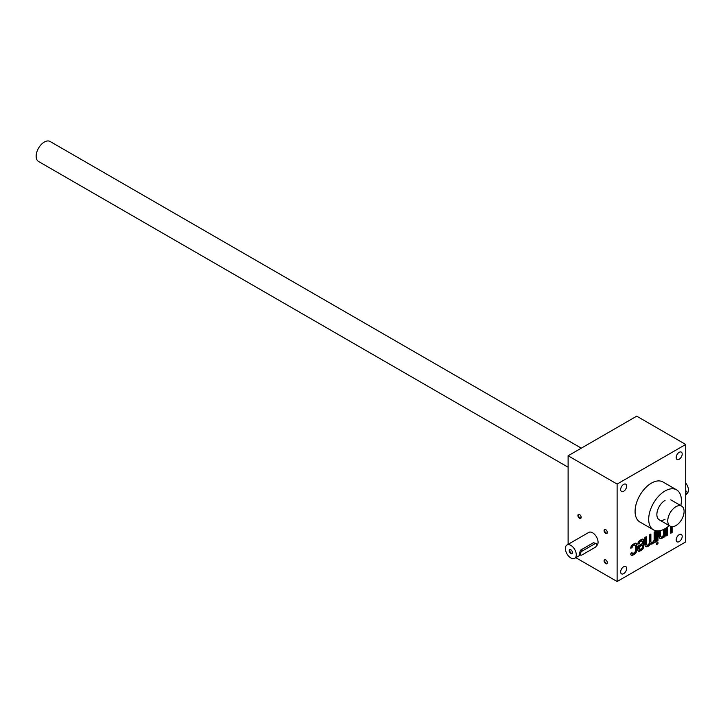 <?xml version="1.0" encoding="UTF-8"?>
<svg xmlns="http://www.w3.org/2000/svg" width="723" height="723" viewBox="0 0 723 723"><rect width="100%" height="100%" fill="white"/><g stroke="black" fill="none" stroke-linecap="round" stroke-linejoin="round"><path stroke-width="1.08" d="M566.986 544.988A7.7 4.446 -120 0 0 565.802 551.161A7.7 4.446 -120 0 0 570.836 557.948A7.7 4.446 -120 0 0 574.686 558.328A7.7 4.446 -120 0 0 574.686 549.435A7.7 4.446 -120 0 0 566.986 544.988L588.766 532.417A7.7 4.446 60 0 1 592.616 532.797A7.7 4.446 60 0 1 597.65 539.584A7.7 4.446 60 0 1 596.466 545.748L596.43 545.775M631.116 555.065A3.082 1.78 120 0 0 632.363 554.803L633.999 553.854A3.082 1.78 120 0 0 636.177 550.086L636.177 544.428A3.082 1.78 120 0 0 635.788 543.217M630.736 548.043L632.092 547.727A1.536 0.886 120 0 1 633.176 545.838L634.27 545.214A1.536 0.886 120 0 1 635.038 545.133L634.496 544.826A1.536 0.886 120 0 0 633.728 544.898L634.27 545.214M633.728 544.898L632.634 545.531A1.536 0.886 120 0 0 631.55 547.41M631.622 552.869A1.536 0.886 120 0 0 631.866 553.149A1.536 0.886 120 0 0 632.191 553.222M568.115 455.779L617.117 484.067L685.72 444.464L636.719 416.168L568.115 455.779L568.115 544.338M685.72 444.464L685.72 541.916L617.117 581.518L575.815 557.677M605.702 529.643L605.702 529.643A2.314 1.338 60 0 1 607.338 532.471A2.314 1.338 60 0 1 605.702 533.411A2.314 1.338 60 0 1 604.076 530.583A2.314 1.338 60 0 1 605.702 529.643M579.521 514.523L579.521 514.523A2.314 1.338 60 0 1 581.156 517.352A2.314 1.338 60 0 1 579.521 518.301A2.314 1.338 60 0 1 577.894 515.463A2.314 1.338 60 0 1 579.521 514.523M605.702 559.873L605.702 559.873A2.314 1.338 60 0 1 607.338 562.702A2.314 1.338 60 0 1 605.702 563.642A2.314 1.338 60 0 1 604.076 560.813A2.314 1.338 60 0 1 605.702 559.873M617.117 484.067L617.117 581.518M631.956 552.679L630.727 553.854A3.082 1.78 120 0 0 631.369 555.264A3.082 1.78 120 0 0 632.905 555.119L634.541 554.17A3.082 1.78 120 0 0 636.719 550.402L636.719 544.744A3.082 1.78 120 0 0 636.077 543.335A3.082 1.78 120 0 0 634.541 543.488L632.905 544.428A3.082 1.78 120 0 0 630.727 548.197L632.092 547.727M632.092 552.761A1.536 0.886 120 0 0 632.408 553.466A1.536 0.886 120 0 0 633.176 553.384L634.27 552.761A1.536 0.886 120 0 0 635.354 550.872L635.354 545.838A1.536 0.886 120 0 0 635.038 545.133M642.114 541.048A1.536 0.886 120 0 1 642.44 541.753L642.44 543.488L637.803 546.154L637.803 549.769A3.082 1.78 120 0 0 638.445 551.179A3.082 1.78 120 0 0 639.982 551.025L641.617 550.086A3.082 1.78 120 0 0 643.795 546.317L643.795 540.659A3.082 1.78 120 0 0 643.163 539.241A3.082 1.78 120 0 0 641.617 539.394L639.982 540.343A3.082 1.78 120 0 0 637.803 544.112L639.168 543.642A1.536 0.886 120 0 1 640.262 541.753L641.346 541.129A1.536 0.886 120 0 1 642.114 541.048L641.572 540.732A1.536 0.886 120 0 0 640.804 540.813L641.346 541.129M646.245 543.958A2.314 1.338 120 0 0 646.724 545.015L646.181 544.699A2.314 1.338 120 0 1 645.702 543.642L646.245 543.958L646.245 536.728L644.889 537.514L644.889 544.428A4.618 2.666 120 0 0 645.847 546.543A4.618 2.666 120 0 0 650.465 543.868A4.618 2.666 120 0 0 650.474 543.868A4.618 2.666 120 0 0 652.508 543.786A4.618 2.666 120 0 0 654.143 542.151L654.143 542.856L655.499 542.069L655.499 531.378L654.143 532.164L654.143 539.394A2.314 1.338 120 0 1 653.131 541.726A2.314 1.338 120 0 1 651.351 542.34L650.808 542.024A2.314 1.338 120 0 0 651.116 542.123M646.724 545.015A2.314 1.338 120 0 0 648.504 544.392A2.314 1.338 120 0 0 649.516 542.069L649.516 534.839L650.872 534.053L650.872 541.283A2.314 1.338 120 0 0 651.351 542.34M657.957 542.223L656.592 543.009L656.592 544.582L657.957 543.795L657.957 542.223M656.592 530.872L656.592 541.437L657.957 540.659L657.957 530.935M659.042 530.854L659.042 536.258A4.618 2.666 120 0 0 660 538.373A4.618 2.666 120 0 0 662.033 538.283A4.618 2.666 120 0 0 663.669 536.647L663.669 537.352L665.033 536.565L665.033 528.712A23.1 13.339 120 0 0 669.263 525.63M660.406 535.779A2.314 1.338 120 0 0 660.885 536.837L660.334 536.529A2.314 1.338 120 0 1 659.855 535.472L660.406 535.779L660.406 530.61M660.885 536.837A2.314 1.338 120 0 0 662.666 536.222A2.314 1.338 120 0 0 663.669 533.899L663.669 529.426M670.745 526.416L670.745 533.267L672.11 532.48L672.11 526.678M667.672 526.94A2.314 1.338 120 0 0 667.483 527.926L667.483 535.156L666.118 535.942L666.118 528.034M620.659 489.57A4.239 2.449 120 0 0 621.536 491.513A4.239 2.449 120 0 0 625.766 489.064A4.239 2.449 120 0 0 625.766 484.175A4.239 2.449 120 0 0 622.503 485.305A4.239 2.449 120 0 0 620.659 489.57M676.195 457.505A4.239 2.449 120 0 0 677.071 459.448A4.239 2.449 120 0 0 681.31 456.999A4.239 2.449 120 0 0 681.31 452.11A4.239 2.449 120 0 0 678.038 453.249A4.239 2.449 120 0 0 676.195 457.505M676.195 539.873A4.239 2.449 120 0 0 677.071 541.807A4.239 2.449 120 0 0 681.31 539.367A4.239 2.449 120 0 0 681.31 534.469A4.239 2.449 120 0 0 678.038 535.607A4.239 2.449 120 0 0 676.195 539.873M620.659 571.929A4.239 2.449 120 0 0 621.536 573.872A4.239 2.449 120 0 0 625.766 571.423A4.239 2.449 120 0 0 625.766 566.534A4.239 2.449 120 0 0 622.503 567.672A4.239 2.449 120 0 0 620.659 571.929M653.484 529.851L639.873 521.997A23.1 13.339 -60 0 1 639.873 495.318A23.1 13.339 -60 0 1 662.973 481.979L676.583 489.842A23.1 13.339 120 0 0 658.78 496.032A23.1 13.339 120 0 0 648.694 519.277A23.1 13.339 120 0 0 653.484 529.851A23.1 13.339 120 0 0 665.033 528.712M680.813 505.621A23.1 13.339 120 0 0 676.583 489.842M665.033 519.277A11.55 6.67 -60 0 1 656.864 514.559A11.55 6.67 -60 0 1 665.033 500.415M607.329 562.512A1.889 1.094 60 0 1 606.949 563.226A1.889 1.094 60 0 1 605.052 562.133A1.889 1.094 60 0 1 605.052 559.945A1.889 1.094 60 0 1 605.856 559.964M581.147 517.171A1.889 1.094 60 0 1 580.768 517.876A1.889 1.094 60 0 1 578.87 516.782A1.889 1.094 60 0 1 578.87 514.604A1.889 1.094 60 0 1 579.683 514.622M607.329 532.282A1.889 1.094 60 0 1 606.949 532.996A1.889 1.094 60 0 1 605.052 531.902A1.889 1.094 60 0 1 605.052 529.715A1.889 1.094 60 0 1 605.856 529.733M670.745 532.643L671.568 532.164L671.568 526.624M671.568 532.164L672.11 532.48M666.118 535.309L667.483 535.156M666.94 534.839L666.94 527.609L667.483 527.926M663.669 536.728L665.033 536.565M664.491 536.258L664.491 529.01M659.855 535.472L659.855 530.727M659.747 538.183A4.618 2.666 120 0 0 661.491 537.966L662.033 538.283M661.491 537.966A4.618 2.666 120 0 0 663.127 536.33L663.669 536.647M656.592 540.813L657.406 540.343L657.406 530.926M657.406 540.343L657.957 540.659M656.592 543.958L657.406 543.488L657.406 542.539M657.406 543.488L657.957 543.795M654.143 542.223L655.499 542.069M654.957 541.753L654.957 531.694M650.329 534.369L650.329 540.967A2.314 1.338 120 0 0 650.808 542.024M645.702 543.642L645.702 537.035M645.585 546.353A4.618 2.666 120 0 0 649.923 543.551L650.465 543.868M649.932 543.56A4.618 2.666 120 0 0 651.965 543.47L652.508 543.786M651.965 543.47A4.618 2.666 120 0 0 653.601 541.834L654.143 542.151M638.201 550.98A3.082 1.78 120 0 0 639.439 550.718L641.075 549.769A3.082 1.78 120 0 0 643.253 546.001L643.253 540.343A3.082 1.78 120 0 0 642.864 539.132M637.813 543.949L639.168 543.795M638.626 543.488L639.168 543.642M640.804 540.813L639.71 541.437A1.536 0.886 120 0 0 638.626 543.325M642.44 546.787L642.44 545.052L639.168 546.94L639.168 548.667A1.536 0.886 120 0 0 639.484 549.381A1.536 0.886 120 0 0 640.262 549.299L641.346 548.667A1.536 0.886 120 0 0 642.44 546.787M639.168 546.94L638.626 546.624L641.888 544.744L642.44 545.052M638.626 546.624L638.626 548.359A1.536 0.886 120 0 0 638.942 549.064A1.536 0.886 120 0 0 639.268 549.137M631.55 547.573L632.092 547.889M570.989 549.869A1.889 1.094 -120 0 0 570.185 549.851A1.889 1.094 -120 0 0 569.896 551.369A1.889 1.094 -120 0 0 571.134 553.032A1.889 1.094 -120 0 0 572.074 553.122A1.889 1.094 -120 0 0 572.462 552.417M581.997 554.957L595.065 547.41A2.314 1.338 120 0 0 596.574 545.377A2.314 1.338 120 0 0 596.222 543.524A2.314 1.338 120 0 0 595.065 543.642L581.997 551.188A2.314 1.338 120 0 0 580.488 553.222A2.314 1.338 120 0 0 580.84 555.074A2.314 1.338 120 0 0 581.997 554.957M596.222 543.524L593.456 542.711L580.388 550.257L579.358 554.216L580.84 555.074M570.836 553.547A2.314 1.338 -120 0 0 572.471 552.598A2.314 1.338 -120 0 0 570.836 549.769A2.314 1.338 -120 0 0 569.2 550.718A2.314 1.338 -120 0 0 570.836 553.547M685.72 495.047A2.314 1.338 120 0 0 687.004 493.023A2.314 1.338 120 0 0 686.606 491.342A2.314 1.338 120 0 0 685.72 491.324M685.72 483.027A7.7 4.446 60 0 1 686.85 493.565L686.814 493.583M568.115 467.23L38.545 161.482A11.55 6.67 -60 0 1 38.545 148.143A11.55 6.67 -60 0 1 50.095 141.482L581.301 448.17M675.924 525.567A11.55 6.67 -60 0 1 670.149 526.136A11.55 6.67 -60 0 1 670.149 512.797A11.55 6.67 -60 0 1 681.699 506.136A11.55 6.67 -60 0 1 683.47 515.391A11.55 6.67 -60 0 1 675.924 525.567M650.329 540.967L650.872 541.283M641.075 549.769L641.617 550.086M643.253 546.001L643.795 546.317M643.253 540.343L643.795 540.659M639.71 541.437L640.262 541.753M639.439 550.718L639.982 551.025M638.626 548.359L639.168 548.667M633.999 553.854L634.541 554.17M636.177 550.086L636.719 550.402M636.177 544.428L636.719 544.744M632.634 545.531L633.176 545.838M632.363 554.803L632.905 555.119M595.065 543.642L593.456 542.711M581.997 551.188L580.388 550.257M639.484 549.381L638.942 549.064M632.408 553.466L631.866 553.149M574.686 558.328L580.578 554.921M685.72 490.836L686.606 491.342M659.259 519.846L670.149 526.136M670.808 499.846L681.699 506.136"/></g></svg>
